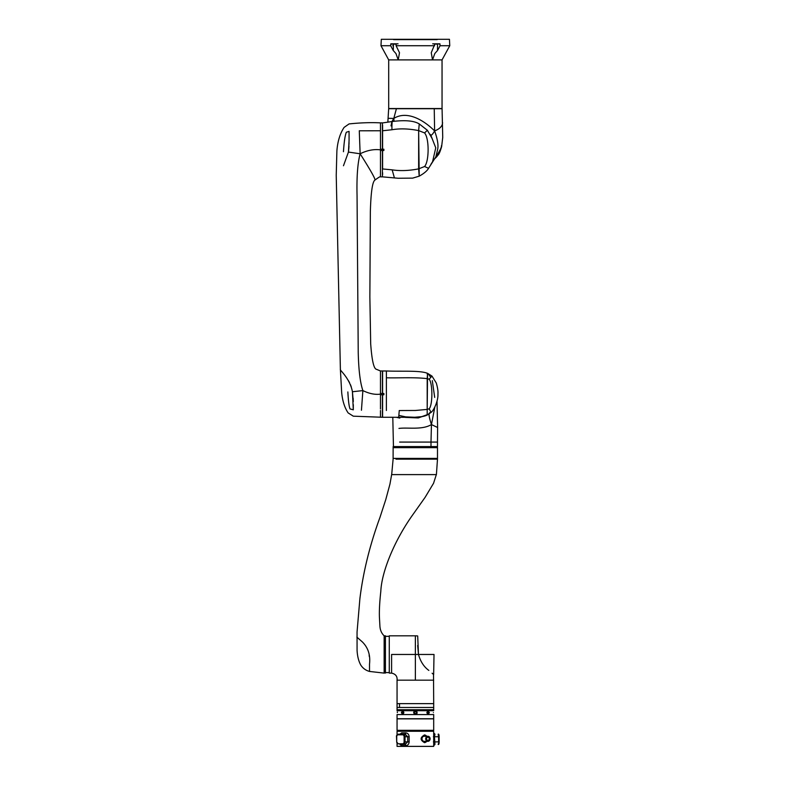 <?xml version="1.0" encoding="UTF-8"?>
<svg xmlns="http://www.w3.org/2000/svg" width="786" height="786" viewBox="0 0 786 786"><rect width="100%" height="100%" fill="white"/><g stroke="black" fill="none" stroke-linecap="round" stroke-linejoin="round"><path stroke-width="1.18" d="M434.796 43.8L439.846 43.8L440.072 45.726L437.507 50.51L434.796 53.566L432.526 59.893L398.227 59.893L395.957 53.566L393.246 50.51L390.681 45.726L390.907 43.8L393.491 43.8L393.246 50.51M390.907 43.8L396.095 44.124L396.095 45.726L399.494 52.741L398.227 59.893L388.697 59.893L380.984 45.726L390.681 45.726M388.697 59.893L388.697 108.527L442.046 108.527L442.046 59.893L432.526 59.893L431.259 52.741L434.923 43.8L439.846 43.8M436.878 43.8L432.703 43.8M393.865 43.8L398.04 43.8M395.957 43.8L393.491 43.8M437.144 39.624L393.609 39.624M442.046 59.893L449.769 45.726L449.445 39.3L381.308 39.3L380.984 45.726M382.595 176.86L398.06 178.245L412.65 178.127L419.203 176.172C423.988 173.5 427.112 170.876 428.576 168.302L435.857 156.846C439.944 150.666 441.801 146.953 441.427 145.724C441.801 146.943 439.954 150.647 435.857 156.846L437.733 149.026C438.49 144.85 437.448 138.808 434.609 130.918C432.811 134.092 431.524 135.487 430.757 135.094L435.758 147.817L432.585 161.7L430.846 164.441M418.653 130.535L419.243 123.923L418.653 130.594L424.568 132.922L427.378 130.27L432.241 138.758M430.139 134.318L430.757 135.094L430.139 134.318M394.405 177.901L392.175 169.855C400.192 171.083 409.015 170.749 418.643 168.862L419.203 176.172L418.653 130.594L418.643 168.862L424.558 166.524C429.215 161.523 429.372 138.307 424.568 132.922M428.576 168.302L424.558 166.524M382.595 144.722L382.595 149.222L382.595 144.722M392.175 169.855L382.595 168.951C382.595 179.385 382.595 179.385 382.595 168.951L382.595 150.499L382.595 154.999L382.595 150.499L383.873 150.499L383.873 149.222L382.595 149.222L382.595 125.062M420.52 108.723L421.335 108.723M391.949 121.565L393.796 118.44C406.549 110.433 422.976 119.364 434.609 130.918C439.816 128.875 442.479 126.114 442.577 122.616M388.137 118.322L393.796 118.44L396.399 108.723L388.864 108.723M394.081 121.299L393.796 118.44M421.915 108.723L426.955 108.723M430.07 108.723L442.076 108.723L434.245 108.723L434.609 130.918M395.024 108.723L399.091 108.723M396.399 108.723L434.245 108.723M382.595 130.771C382.595 120.337 382.595 120.337 382.595 130.771L391.959 129.749C391.674 123.304 392.912 117.124 391.015 125.898M382.595 122.911L391.998 121.555C404.869 119.904 413.947 120.7 419.243 123.923L427.378 130.27M382.595 172.606L382.595 174.747M383.666 149.222L382.595 149.222L382.595 150.499M383.873 150.499L382.851 150.499M347.854 391.939C348.326 400.801 349.053 406.46 350.035 408.916L353.297 409.82C353.297 418.25 353.297 418.25 353.297 409.82L352.433 391.752C349.908 378.243 339.493 369.941 340.387 369.577C339.454 369.911 349.858 378.125 352.433 391.752C349.908 378.243 339.493 369.941 340.387 369.577C339.454 369.911 349.858 378.125 352.433 391.752L353.287 401.636M353.278 401.371L353.169 398.364M380.473 409.015L380.473 394.769L382.399 394.769L382.399 417.268L353.297 416.177L348.139 412.915C344.641 407.757 342.49 400.968 341.674 392.538L340.387 369.577L336.231 175.268L336.889 150.863C337.646 141.313 340.043 133.502 344.101 127.401L349.072 123.923C360.332 122.734 370.805 122.38 380.473 122.862L380.473 130.771L380.473 122.862L382.399 122.862L382.399 149.222L380.473 149.222L382.399 149.222L382.399 176.86L380.473 176.86L380.473 149.861C373.979 148.996 367.2 150.303 360.135 153.781L348.434 152.071L349.063 142.747M350.035 408.916C347.589 413.908 347.589 413.908 350.035 408.916M343.472 165.758C333.873 178.383 333.873 178.383 343.472 165.758L348.434 152.071L343.472 165.758C333.873 178.383 333.873 178.383 343.472 165.758M348.974 146.216L348.788 149.045M348.709 149.831L348.522 151.452M344.396 141.087L344.858 138.139M343.453 151.718C344.101 141.785 345.064 135.3 346.341 132.235C343.492 126.212 343.492 126.212 346.341 132.235L349.072 131.38C349.072 121.476 349.072 121.476 349.072 131.38L349.072 140.507L349.072 131.38C349.072 121.476 349.072 121.476 349.072 131.38M382.399 370.982L382.399 393.481L380.473 393.481L380.473 370.982L382.399 370.982M380.473 399.268L380.473 395.279L380.473 399.268M351.303 386.997L350.517 384.776M349.524 382.576L348.424 380.66M348.434 152.071L349.072 140.507M352.433 391.752L362.877 390.593C360.194 382.753 358.642 370.059 358.229 352.521L357.05 195.488C356.618 176.87 357.65 162.967 360.135 153.781C370.589 170.277 375.531 179.041 374.951 180.063C375.531 179.041 370.589 170.277 360.135 153.781L359.281 130.79L380.473 130.771L380.473 150.499L382.399 150.499L380.473 150.499M353.297 404.672L353.297 409.82C353.297 418.25 353.297 418.25 353.297 409.82M361.442 410.243L362.877 390.593C369.263 393.688 375.119 394.867 380.473 394.13L380.473 393.481L382.399 393.481L382.399 394.769L380.473 394.769L380.473 394.13M362.877 390.593C381.623 362.562 381.623 362.562 362.877 390.593M380.473 417.268L380.473 410.489M398.964 428.429C407.718 427.201 422.013 430.227 431.445 424.568L437.606 427.496L437.488 442.076L399.632 442.076L430.993 442.076L431.445 424.568L434.815 407.168M437.163 446.576L399.632 446.576M392.794 417.278L393.452 446.576M431.956 376.052L429.185 379.225C432.732 383.332 432.781 404.81 429.205 408.779L431.023 412.414L429.647 412.768C427.967 414.929 427.152 415.342 427.191 414.016L427.653 414.782L430.993 412.444C433.479 410.999 438.372 401.037 437.93 394.032C438.195 391.418 437.655 387.763 436.309 383.057L431.956 376.052L427.555 373.33L427.191 378.646L429.185 379.225M386.388 410.489L386.388 377.761C395.623 378.223 414.094 377.005 427.191 378.646L427.191 414.016L427.191 409.418L429.205 408.779M386.388 377.761L386.388 370.982L382.595 370.982L382.595 394.769L383.873 394.769L383.873 393.481L382.595 393.481M427.653 414.782C425.383 416.177 421.158 417.022 414.959 417.317L382.595 417.268L382.595 394.769M430.993 442.076C439.57 442.076 439.57 442.076 430.993 442.076L430.993 446.576M429.185 413.593C428.743 414.9 429.5 418.555 431.445 424.568M396.449 417.297L399.819 418.103L399.642 417.337M437.478 447.48L393.138 447.48L393.138 446.576L437.478 446.576L437.291 447.48M432.31 380.611L434.697 397.411M398.708 417.327L399.249 410.547L415.46 410.469L427.191 409.418L427.555 373.33C419.685 370.216 401.617 371.65 386.388 370.982M427.191 374.028C427.171 372.564 428.252 373.546 430.423 376.975M386.388 394.13L386.388 407.315M417.69 645.453L418.466 654.463L417.69 635.962L418.466 654.463L417.69 645.453M433.646 674.555L434.019 654.463L418.466 654.463C420.481 661.557 423.939 666.872 428.842 670.419C435.208 675.901 435.208 675.901 428.842 670.419C435.208 675.901 435.208 675.901 428.842 670.419C423.939 666.872 420.481 661.557 418.466 654.463L391.595 654.463L391.595 673.101C395.633 674.034 397.451 676.382 397.058 680.165L415.372 680.165L415.372 635.815L389.276 635.815L389.276 673.101L391.595 673.101M431.239 703.637L397.058 703.637L433.695 703.637L433.518 674.437M433.233 674.201L432.536 673.602M432.899 673.907L432.123 673.238M431.239 707.488L397.058 707.488L433.695 707.488L433.695 709.738L397.058 709.738L433.695 709.738L433.695 710.701L397.058 710.701L397.058 680.165M384.325 649.315L384.325 635.815L385.415 635.815L385.415 672.59L389.276 672.59L389.276 673.101M385.415 635.815L385.415 636.336L389.276 636.336L389.276 635.815M384.325 635.815L384.325 673.101L385.415 672.59M385.415 636.277L385.415 673.101M385.415 649.315L385.415 639.833M415.372 638.094L415.372 638.772M415.372 636.994L415.372 637.505M415.372 639.549L415.372 654.463L411.766 654.463M424.244 474.606L426.444 474.606M411.245 474.606L402.54 474.606M407.983 459.171L405.055 459.171M357.178 637.387L362.336 641.907C368.133 647.693 370.53 655.092 369.518 664.082L369.518 671.441C365.893 670.458 363.014 668.405 360.892 665.251C358.701 661.448 357.424 656.497 357.07 650.386L357.05 632.023L359.9 598.608C363.161 572.07 369.852 544.983 379.982 517.365L385.788 499.542L389.964 484.029L391.644 474.606L436.407 474.606L391.683 474.606L393.108 459.171L393.138 447.666L437.291 447.666M436.407 474.606L437.488 459.171L399.514 459.171M395.987 459.171L437.488 459.171L437.488 458.405L393.138 458.405M391.683 474.606L396.35 474.606M384.138 673.101L384.138 635.815L384.138 673.101L369.518 671.441L369.518 664.082L369.518 668.159M369.302 656.565L369.155 655.082M384.138 635.815C381.416 633.182 380.002 629.743 379.884 625.499L379.422 617.216C379.186 610.516 379.648 601.87 380.817 591.278C381.682 571.432 394.71 539.815 413.318 514.005L425.138 497.302L433.558 483.262L436.338 474.606L431.062 474.606M356.864 637.122L362.336 641.907C368.133 647.693 370.53 655.092 369.518 664.082M410.164 447.666L420.451 447.666M437.488 449.602L437.488 458.405M437.478 448.953L437.478 447.666M432.182 459.171L404.151 459.171M369.518 671.441L369.518 665.713M369.233 655.838L369.145 655.023M404.79 474.606L410.42 474.606M384.138 659.601L384.138 649.315M397.058 718.738L433.695 718.738L433.695 714.562L397.058 714.562L397.058 718.738M416.619 713.885A1.769 1.769 0 0 0 417.14 712.627L417.111 712.981M416.049 714.268L414.124 713.885M416.393 711.183L417.002 711.949M428.193 714.395L429.382 712.627L428.193 710.868L426.877 712.627L427.948 714.366A1.769 1.248 90 0 0 428.901 712.627A1.769 1.248 90 0 0 427.918 710.908M397.333 712.627C397.244 714.916 397.244 714.916 397.333 712.627C397.244 714.916 397.244 714.916 397.333 712.627C397.244 710.348 397.244 710.348 397.333 712.627C397.244 710.348 397.244 710.348 397.333 712.627M397.323 711.959L397.333 712.578M402.56 710.868L401.371 712.627L402.56 714.395L403.866 712.627L402.796 710.898M402.835 710.908A1.769 1.248 -90 0 0 401.852 712.627A1.769 1.248 -90 0 0 402.835 714.356M417.14 712.627C415.961 710.348 414.782 710.348 413.603 712.627C414.782 714.916 415.961 714.916 417.14 712.627M414.694 710.996A1.769 1.769 0 0 0 413.908 711.644M433.41 712.627C433.508 710.348 433.508 710.348 433.41 712.627C433.508 710.348 433.508 710.348 433.41 712.627C433.508 714.916 433.508 714.916 433.41 712.627M403.788 712.627A0.963 0.678 -90 0 0 402.422 712.627A0.963 0.678 -90 0 0 403.788 712.627M416.334 712.627A0.963 0.963 0 0 0 415.372 711.664A0.963 0.963 0 0 0 414.409 712.627A0.963 0.963 0 0 0 415.372 713.6A0.963 0.963 0 0 0 416.334 712.627M428.331 712.627A0.963 0.678 90 0 0 426.965 712.627A0.963 0.678 90 0 0 428.331 712.627M433.695 746.376L397.058 746.376L433.695 746.376L433.695 731.275L397.058 731.275L397.058 734.989M427.908 740.373A1.572 1.366 90 0 0 427.908 737.219A1.572 1.366 90 0 0 427.908 740.373M427.908 736.256L424.214 736.256A2.535 2.201 90 0 0 424.214 741.336L427.908 741.336A2.535 2.201 90 0 0 427.908 736.256A2.535 2.201 90 0 0 427.908 741.336M426.936 741.336L424.538 742.652C419.999 740.078 419.999 737.514 424.538 734.939L426.936 736.256M424.371 742.642A3.861 3.341 90 0 0 426.729 741.336M426.729 736.256A3.861 3.341 90 0 0 424.371 734.939M399.504 730.312L397.058 730.312L397.058 718.866L433.695 718.866L433.695 730.312L399.504 730.312M399.995 734.163L401.656 732.876L405.802 732.876C407.806 733.151 408.916 734.429 409.152 736.737L409.152 741.876C408.926 744.175 407.806 745.462 405.802 745.737A1.287 0.668 90 0 0 405.124 744.45L400.693 744.45A1.287 0.963 90 0 1 401.656 745.737L399.995 744.45M433.97 744.45L434.972 744.45A1.287 1.287 90 0 0 433.695 745.639M433.695 732.974A1.287 1.287 90 0 0 434.972 734.163L433.97 734.163M433.695 732.916L434.972 734.163L434.452 736.737L434.972 744.45L433.695 745.698M396.724 736.737L396.724 741.876A1.926 1.474 -90 0 0 398.197 743.811L402.629 743.811A1.926 1.474 -90 0 0 404.112 741.876L404.112 736.737A1.926 1.474 -90 0 0 402.629 734.812L398.197 734.812A1.926 1.474 -90 0 0 396.724 736.737L396.645 736.737A2.574 1.965 90 0 1 398.61 734.163L405.124 734.163A1.287 0.668 90 0 0 405.802 732.876M405.124 744.45L407.728 741.876L407.728 736.737L405.124 734.163M400.693 734.163A1.287 0.963 90 0 0 401.656 732.876M437.507 50.51L437.507 44.124L434.658 44.124M396.095 44.124L390.681 44.124M440.072 44.124L437.252 43.8M449.769 45.726L440.072 45.726M434.658 45.726L396.095 45.726M392.745 45.726L393.246 45.726M391.959 129.749C399.858 128.373 408.749 128.649 418.653 130.594M405.38 417.405L418.27 417.946L428.409 414.369M399.504 703.637L399.504 707.488M433.685 680.165L415.372 680.165M405.802 745.737L401.656 745.737M433.41 741.876L438.608 741.876L438.608 736.737L433.41 736.737M438.794 734.812L438.794 743.811A0.639 0.629 -90 0 1 438.156 744.45L439.128 741.876C439.089 743.9 438.765 744.764 438.156 744.45M438.608 736.737L438.156 734.163C438.765 733.859 439.089 734.713 439.138 736.737L438.608 736.737M409.152 736.737L405.016 736.737L405.016 741.876L409.152 741.876M402.629 734.812L403.041 734.163A2.574 1.965 90 0 1 405.016 736.737L404.112 736.737M404.112 741.876L405.016 741.876A2.574 1.965 90 0 1 403.041 744.45L402.629 743.811M396.724 741.876L396.498 736.737C396.213 735.627 396.92 734.763 398.61 734.163L398.197 734.812M398.197 743.811L396.645 741.876M442.076 108.723L442.734 137.363L441.634 146.618C438.952 155.766 438.234 154.341 436.898 156.591L434.078 159.411M387.842 122.105L388.667 108.723M380.473 176.86C380.67 176.152 378.832 177.214 374.951 180.063C372.436 181.664 370.894 192.285 370.344 211.945L369.862 296.97L370.687 343.796C371.876 360.479 373.831 368.998 376.563 369.351L380.473 370.982M437.488 442.076L437.488 446.576M437.606 427.496L437.016 401.047M399.465 415.539L405.773 416.885L414.615 417.258L421.758 416.639L427.279 414.654M433.695 703.637L433.695 707.488M417.69 635.962A18.638 18.638 0 0 0 415.372 635.815M397.745 730.312L397.745 731.275M397.058 746.376L397.058 743.625M439.138 741.876L439.138 736.737M433.007 730.312L433.007 731.275"/></g></svg>

